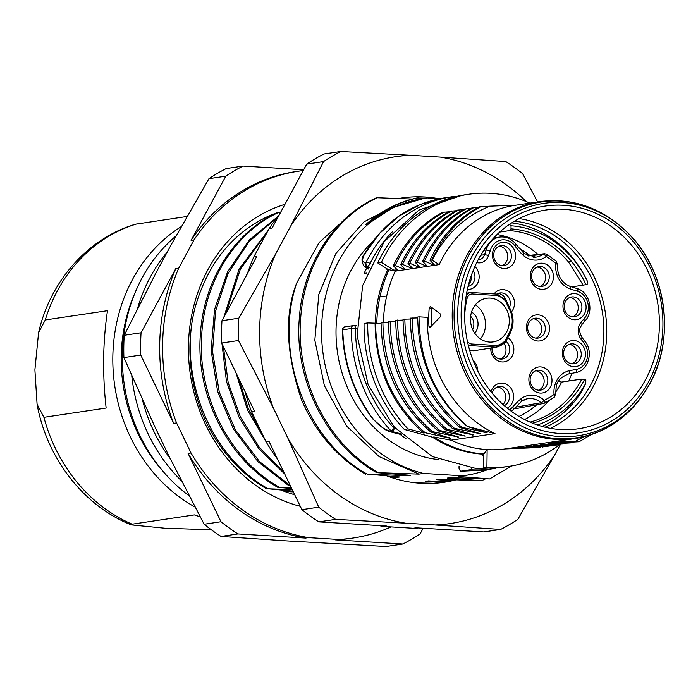<?xml version="1.0" encoding="UTF-8"?>
<svg xmlns="http://www.w3.org/2000/svg" width="698" height="698" viewBox="0 0 698 698"><rect width="100%" height="100%" fill="white"/><g stroke="black" fill="none" stroke-linecap="round" stroke-linejoin="round"><path stroke-width="1.05" d="M425.876 198.127L416.915 197.953C397.729 202.167 380.663 211.066 365.717 224.669L367.096 224.468L393.384 207.402L424.236 198.328A140.062 122.944 81.5 0 1 427.298 197.918L439.74 198.677M465.514 475.399L462.451 475.809A140.062 122.944 81.5 0 0 465.514 475.399A140.062 122.944 81.5 0 0 488.164 469.466M462.451 475.809L423.459 473.427A140.062 122.944 81.5 0 1 321.534 331.096A140.062 122.944 81.5 0 1 424.236 198.328M372.68 241.525A123.625 108.513 81.5 0 0 336.026 330.224A123.625 108.513 81.5 0 0 438.972 459.65M375.376 323.34A123.625 108.513 81.5 0 1 387.643 269.934L389.083 269.716A123.625 108.513 81.5 0 0 380.035 296.31A123.625 108.513 81.5 0 0 376.807 323.331M495.004 433.615A119.759 105.119 -98.5 0 1 427.298 317.337L419.036 316.84C419.472 361.712 435.639 398.244 467.547 426.434L495.004 433.615L451.074 440.159A119.759 105.128 81.5 0 0 487.143 449.608L483.923 453.927L482.484 454.136A10.819 5.095 93.5 0 1 482.588 455.166A124.672 109.429 81.5 0 0 483.417 455.218M483.923 453.927A123.625 108.513 -98.5 0 1 433.894 436.974L451.074 440.159M482.484 454.136A123.625 108.513 81.5 0 1 432.463 437.184L433.894 436.974M406.166 438.876A123.625 108.513 -98.5 0 1 400.059 434.304M432.463 437.184L429.671 436.407A124.672 109.429 81.5 0 1 428.904 435.866M387.643 269.934A10.819 3.132 -154.9 0 0 386.945 269.393A124.672 109.429 81.5 0 1 387.181 268.896M395.653 268.145A120.806 106.044 -98.5 0 0 394.449 270.632L381.396 262.378L377.731 262.919L387.774 269.271L386.945 269.393M482.588 455.166L483.417 455.044L483.234 467.852L486.899 467.302L487.143 449.608A119.759 105.119 81.5 0 0 505.483 448.91L549.413 442.366A119.759 105.119 -98.5 0 0 550.39 442.227L575.318 438.51A119.759 105.119 -98.5 0 1 556.001 439.347A119.759 105.119 -98.5 0 1 452.513 324.605A119.759 105.119 -98.5 0 1 540.025 201.609A119.759 105.119 -98.5 0 1 541.002 201.469M394.449 270.632L397.572 270.17L393.349 265.72L395.181 265.449L403.95 269.219L404.892 269.079L400.678 264.629L402.502 264.359L411.279 268.128L412.23 267.988L407.99 263.53L409.813 263.259L418.608 267.037L419.55 266.898L415.31 262.439L417.134 262.169L425.937 265.947L426.871 265.807L422.63 261.349L424.454 261.078L433.249 264.856L434.182 264.716L429.951 260.258C441.101 236.43 457.495 218.64 479.142 206.887L489.996 206.172C465.182 215.97 445.882 233.961 432.123 260.127L439.208 264.612A119.759 105.119 -98.5 0 1 515.098 205.325L541.02 201.469C571.304 197.892 598.605 206.844 622.921 228.342A119.21 104.63 -98.5 0 0 542.433 201.818A119.21 104.63 -98.5 0 0 454.328 323.828A119.21 104.63 -98.5 0 0 557.37 438.597A119.21 104.63 -98.5 0 0 646.828 388.777C629.596 416.767 605.759 433.345 575.318 438.51M439.208 264.612L395.269 271.156A119.759 105.119 81.5 0 0 386.509 296.912A119.759 105.119 81.5 0 0 383.394 322.232M430.047 327.589L428.947 326.315A119.759 105.119 81.5 0 1 429.2 307.966L430.343 306.405L440.342 313.978L440.298 316.822L429.698 327.755M432.001 307.696L431.931 308.132A116.671 102.405 81.5 0 0 431.643 325.861M471.63 468.306A3.089 1.457 93.5 0 1 470.426 469.763L460.279 471.255L483.208 470.199L460.436 471.246L459.014 468.393L459.048 466.194M381.396 262.378A137.532 120.719 -98.5 0 1 468.55 194.288A137.532 120.719 -98.5 0 1 529.869 203.127M559.971 444.321A137.532 120.719 -98.5 0 1 509.078 466.351A137.532 120.719 -98.5 0 1 486.899 467.302M505.483 448.91L540.775 447.453L517.864 447.898L548.096 446.345L526.118 446.668L557.248 444.992L533.447 445.577L564.569 443.902L540.767 444.486L571.889 442.811L548.087 443.396L579.218 441.721L554.482 442.445L575.187 441.38L583.668 436.878M489.996 206.172L516.031 205.186M422.63 261.349C433.92 237.337 450.323 219.547 471.822 207.969L478.017 207.489M415.31 262.439C426.426 238.629 442.82 220.838 464.502 209.06L470.705 208.58M407.99 263.53C419.219 239.65 435.613 221.859 457.181 210.159L463.367 209.67M400.678 264.629C411.899 240.688 428.293 222.898 449.861 211.258L456.047 210.77M393.349 265.72C404.604 241.761 420.999 223.971 442.532 212.349L448.744 211.86M467.547 426.434L467.302 426.469C435.116 398.567 418.573 362.096 417.666 317.04L419.036 316.84M417.666 317.922L410.328 318.131C410.956 362.55 427.516 399.02 459.991 427.551L480.774 433.833L454.485 428.371L452.662 428.651L473.453 434.924L447.174 429.462L445.341 429.732L465.182 436.154L439.845 430.544L438.021 430.823L458.804 437.105L432.516 431.652L430.692 431.922L450.533 438.344L425.195 432.743L423.607 432.978L407.964 428.895L404.299 429.445L429.671 436.407M410.328 319.012L403.016 319.222C404.011 364.443 420.554 400.922 452.662 428.651M403.016 320.103L395.687 320.312C396.595 365.229 413.146 401.708 445.341 429.732M395.687 321.193L388.367 321.403C389.205 366.302 405.756 402.781 438.021 430.823M388.367 322.284L381.056 322.493C381.867 367.349 398.41 403.828 430.692 431.922M381.056 323.375L367.715 322.93L364.059 323.479A137.532 120.719 81.5 0 0 404.299 429.445M401.228 434.331L389.039 431.495M467.302 426.469L487.16 432.882L461.814 427.281L459.991 427.551M400.617 433.737L392.232 431.547A3.089 2.713 -98.5 0 1 390.915 430.745L389.702 430.928C383.176 429.157 376.876 424.14 370.812 415.886C353.066 390.234 343.704 361.538 342.744 329.805L351.234 328.54A3.089 2.713 -98.5 0 1 353.999 325.556A3.089 1.457 93.5 0 1 354.139 325.547A3.089 1.457 93.5 0 1 355.413 328.418L351.234 328.54A137.532 120.719 -98.5 0 0 390.915 430.745A3.089 0.916 -43 0 0 394.213 428.328A134.435 118.006 -98.5 0 1 363.335 375.995A134.435 118.006 -98.5 0 1 355.413 328.418L356.896 328.505M356.896 325.713L354.139 325.547A3.089 3.089 0 0 0 353.493 325.573L345.004 326.839A3.089 2.713 81.5 0 0 342.744 329.805L342.369 329.962C343.268 361.634 352.621 390.252 370.411 415.834L370.812 415.886M366.886 273.023L364.059 273.45A123.625 108.513 -98.5 0 1 366.808 267.953M369.172 267.526L367.357 266.374A3.089 2.713 -98.5 0 1 366.232 262.108A3.089 0.925 26.4 0 1 370.08 263.478A3.089 1.178 122.3 0 1 367.357 266.374L364.077 266.217M432.123 260.127L429.951 260.258M389.083 269.716L395.269 271.156M455.541 196.286L452.068 196.749A137.532 120.719 -98.5 0 0 366.232 262.108L364.827 262.317C361.992 262.186 361.904 259.455 364.574 254.133L379.869 233.106L398.785 216.267L420.493 204.392L444.05 197.962M468.55 194.288L464.885 194.838A137.532 120.719 81.5 0 0 377.731 262.919M403.95 269.219L404.308 268.46M411.279 268.128L411.637 267.369M418.957 266.278L418.608 267.037M425.937 265.947L426.286 265.188M433.249 264.856L433.598 264.097M450.533 438.344L448.884 437.454M457.871 437.245L456.23 436.363M463.524 435.264L465.182 436.154M470.845 434.173L472.502 435.063M479.84 433.973L478.2 433.092M487.16 432.882L485.494 431.992M395.181 265.449C406.384 241.491 422.779 223.7 444.364 212.079M402.502 264.359C413.853 240.234 430.247 222.453 451.685 210.988M409.813 263.259C420.946 239.405 437.341 221.615 459.005 209.889M417.134 262.169C428.31 238.271 444.713 220.472 466.325 208.789M424.454 261.078C435.648 237.163 452.042 219.373 473.645 207.699M431.783 259.988C443.125 235.907 459.52 218.116 480.974 206.608M432.516 431.652C400.251 403.619 383.708 367.139 382.888 322.223M425.195 432.743C392.948 404.744 376.405 368.274 375.559 323.314M375.105 323.383C375.541 368.326 391.709 404.857 423.607 432.978M407.964 428.895A137.532 120.719 -98.5 0 1 367.715 322.93M439.845 430.544C407.484 402.318 390.932 365.848 390.191 321.132M447.174 429.462C414.952 401.551 398.401 365.08 397.52 320.042M454.485 428.371C422.229 400.355 405.678 363.876 404.831 318.951M461.814 427.281C429.532 399.212 412.98 362.742 412.16 317.86M483.234 467.852A137.532 120.719 81.5 0 0 505.413 466.892L509.078 466.351M575.187 441.38L549.413 442.366M590.482 434.95L579.218 441.721M573.014 442.218L571.889 442.811M565.72 443.3L564.569 443.902M558.365 444.399L557.248 444.992M551.027 445.49L549.919 446.074M543.759 446.572L542.599 447.174M659.401 325.355A110.581 97.057 81.5 0 0 544.519 210.238A110.581 97.057 81.5 0 0 464.676 313.472A110.581 97.057 81.5 0 0 577.098 428.956A110.581 97.057 81.5 0 0 659.401 325.355M519.19 218.587A109.813 96.385 -98.5 0 1 606.736 333.059A109.813 96.385 -98.5 0 1 550.443 428.345M514.391 221.231A106.567 93.541 -98.5 0 1 602.566 313.376A106.567 93.541 -98.5 0 1 545.077 427.22M571.854 373.325A105.852 92.913 -98.5 0 1 568.809 380.995M519.164 248.314A92.721 81.387 -98.5 0 1 529.721 255.355M536.71 404.753A92.712 81.378 -98.5 0 1 518.998 416.427M514.164 408.531A4.633 4.066 81.5 0 0 515.892 408.627L543.559 403.47A3.612 3.167 -98.5 0 1 541.046 402.737A19.553 17.162 81.5 0 0 531.448 398.567A19.553 17.162 81.5 0 0 531.143 398.541A19.553 17.162 81.5 0 0 527.452 398.767A19.553 17.162 81.5 0 0 522.034 400.905M558.4 381.474L561.689 382.059L581.827 379.058L585.831 379.738L585.788 383.263A101.987 89.519 -98.5 0 1 537.381 424.977M530.035 422.133A97.327 85.435 81.5 0 0 581.835 379.058M584.645 379.319A98.872 86.788 -98.5 0 1 532.6 423.206M561.689 382.059A97.354 85.453 -98.5 0 1 555.556 392.259M548.933 400.696A97.354 85.453 -98.5 0 1 524.599 419.542M542.032 426.417A105.852 92.913 -98.5 0 0 582.027 391.072L585.788 383.263M509.488 224.355L511.049 225.777L511.006 228.857L509.514 230.61L499.663 232.085M571.025 260.86L568.608 262.143A97.38 85.479 81.5 0 0 509.514 230.61M570.99 260.816A98.933 86.84 81.5 0 0 511.006 228.857M568.608 262.143L583.153 285.168L571.706 286.869M497.037 234.537A97.354 85.453 -98.5 0 1 537.992 254.43M511.049 225.777A101.987 89.519 -98.5 0 1 562.222 247.773A101.952 89.484 -98.5 0 1 576.147 262.78A102.03 89.553 -98.5 0 1 584.043 274.803A102.03 89.553 -98.5 0 1 587.219 280.84L587.166 284.365L583.153 285.168M585.962 284.644A98.872 86.788 81.5 0 0 570.973 260.825M511.704 222.88A105.852 92.913 -98.5 0 1 560.573 245.303A105.808 92.878 -98.5 0 1 575.03 260.877A105.895 92.947 -98.5 0 1 583.231 273.363L584.043 274.803M466.281 295.28A7.73 6.771 -98 0 1 470.548 292.602A7.73 6.771 -98 0 1 470.574 292.593A7.73 6.771 -98 0 1 471.752 292.549A1.544 0.724 -86.5 0 1 471.822 292.549L497.194 294.111M469.728 350.518L473.602 350.754L496.287 347.203L496.854 345.545L471.761 344.009A6.177 5.427 -98.5 0 1 467.381 341.191M468.506 346.051L471.01 345.658A7.73 6.771 -98.8 0 1 468.192 344.795M504.89 341.13L505.422 342.168L510.116 333.312A1.544 0.48 -152.1 0 0 509.47 332.466L504.89 341.13A23.994 21.062 -98.5 0 1 501.103 343.844A23.994 21.062 -98.5 0 1 496.854 345.545M506.006 300.123L505.457 300.899L510.674 311.954L511.163 311.439L510.674 311.954C513.117 319.117 512.716 325.957 509.461 332.475M489.595 342.064A22.066 19.37 81.5 0 0 492.849 341.95A22.066 19.37 81.5 0 0 509.287 319.422A22.066 19.37 81.5 0 0 490.214 298.107A22.066 19.37 81.5 0 0 486.349 298.308A22.066 19.37 81.5 0 0 470.539 321.097A22.066 19.37 81.5 0 0 489.595 342.064M471.892 292.558L497.098 294.094M497.028 294.094L497.552 295.516A23.994 21.062 -98.5 0 1 501.749 297.732A23.994 21.062 -98.5 0 1 505.457 300.899M475.355 304.878A21.638 18.986 -98.5 0 1 480.416 338.87M474.701 333.129A13.131 11.526 81.5 0 0 478.043 324.282A13.131 11.526 81.5 0 0 471.56 312.041M472.581 329.299A10.042 8.812 81.5 0 0 473.855 324.334A10.042 8.812 81.5 0 0 470.644 316.325M497.308 386.98A10.042 8.812 -98.5 0 1 505.212 393.829A10.042 8.812 -98.5 0 1 502.996 404.508M504.296 405.669A10.042 8.812 81.5 0 0 509.427 396.961A10.042 8.812 81.5 0 0 500.728 386.422A10.042 8.812 81.5 0 0 499.105 386.491A10.042 8.812 81.5 0 0 492.125 393.122M507.219 408.138A13.131 11.526 81.5 0 0 513.615 396.909A13.131 11.526 81.5 0 0 503.912 383.359A13.131 11.526 81.5 0 0 491.026 391.77M476.734 262.579A11.91 10.453 81.5 0 0 488.469 255.765L490.197 250.87A16.386 14.388 -98.5 0 1 501.016 240.042A16.386 14.388 -98.5 0 1 514.967 245.975A77.068 67.645 81.5 0 0 518.98 250.914A77.068 67.645 81.5 0 0 523.5 255.616A22.641 19.876 81.5 0 0 546.098 256.637A0.523 0.454 -98.5 0 1 546.578 256.628A106.829 93.776 -98.5 0 1 555.66 263.303L555.852 263.809A22.423 19.684 81.5 0 0 570.615 289.094A3.089 1.352 -71.9 0 0 570.109 286.372A3.089 1.352 -71.9 0 0 569.838 286.346M467.39 289.426A13.131 11.526 81.5 0 0 467.407 289.426A13.131 11.526 81.5 0 0 479.151 277.054A13.131 11.526 81.5 0 0 474.884 266.496M492.448 254.7A13.131 11.526 81.5 0 0 503.834 268.494A13.131 11.526 81.5 0 0 515.578 256.114A13.131 11.526 81.5 0 0 504.2 242.328A13.131 11.526 81.5 0 0 492.448 254.7M530.314 275.562A13.131 11.526 81.5 0 0 541.7 289.356A13.131 11.526 81.5 0 0 553.444 276.975A13.131 11.526 81.5 0 0 542.067 263.19A13.131 11.526 81.5 0 0 530.314 275.562M511.503 311.849A13.131 11.526 81.5 0 0 514.496 303.394A13.131 11.526 81.5 0 0 506.966 290.595A13.131 11.526 81.5 0 0 494.062 293.91M562.972 305.968A13.131 11.526 81.5 0 0 574.349 319.763A13.131 11.526 81.5 0 0 586.102 307.382A13.131 11.526 81.5 0 0 574.716 293.596A13.131 11.526 81.5 0 0 562.972 305.968M526.388 327.231A13.131 11.526 81.5 0 0 537.774 341.017A13.131 11.526 81.5 0 0 549.518 328.645A13.131 11.526 81.5 0 0 538.141 314.85A13.131 11.526 81.5 0 0 526.388 327.231M490.72 348.075A13.131 11.526 81.5 0 0 490.72 348.162A13.131 11.526 81.5 0 0 502.098 361.948A13.131 11.526 81.5 0 0 513.85 349.576A13.131 11.526 81.5 0 0 507.83 337.614M562.318 352.918A13.131 11.526 81.5 0 0 573.695 366.703A13.131 11.526 81.5 0 0 585.447 354.331A13.131 11.526 81.5 0 0 574.061 340.537A13.131 11.526 81.5 0 0 562.318 352.918M528.866 379.293A13.131 11.526 81.5 0 0 540.252 393.079A13.131 11.526 81.5 0 0 551.996 380.698A13.131 11.526 81.5 0 0 540.618 366.912A13.131 11.526 81.5 0 0 528.866 379.293M477.833 371.135A13.131 11.526 81.5 0 0 473.183 360.665M483.897 250.268L486.183 249.963A19.483 17.101 -98.5 0 1 500.257 237.023A19.483 17.101 -98.5 0 1 502.857 236.962M570.615 289.094L577.97 291.415A16.194 14.213 -98.5 0 1 587.925 303.412A16.194 14.213 -98.5 0 1 583.912 318.916L581.146 322.162A12.599 11.063 81.5 0 0 580.91 338.966L583.58 342.544A16.194 14.213 -98.5 0 1 587.166 358.467A16.194 14.213 -98.5 0 1 576.888 369.277L569.498 370.699A22.423 19.684 81.5 0 0 554.038 394.143L553.828 394.623A106.829 93.776 -98.5 0 1 544.571 400.181A0.523 0.454 -98.5 0 1 544.1 400.111A22.641 19.876 81.5 0 0 532.984 395.277A22.641 19.876 81.5 0 0 521.511 398.366A77.068 67.645 81.5 0 0 512.733 406.934L513.623 409.159L521.868 401.08M521.511 398.366L521.624 401.176M576.888 369.277L576.051 372.523L568.626 373.945A3.089 1.483 79.2 0 1 568.617 373.945C554.718 379.703 556.507 385.889 555.652 394.082L554.116 397.38A3.089 1.361 -124.5 0 0 553.828 394.614M583.58 342.544L584.139 340.755M583.912 318.916L584.409 321.377M584.741 321.202L584.723 321.22C594.321 312.268 589.854 292.349 577.516 288.71L577.97 291.415M523.5 255.616L523.692 253.435M493.887 237.739L500.257 237.023C506.486 236.5 511.739 238.943 515.996 244.361L524.111 253.549L535.724 257.161A19.553 17.162 81.5 0 0 543.123 254.246A3.612 3.167 -98.5 0 1 544.484 253.706L527.339 255.625M490.197 250.87L486.183 249.963L484.499 254.744A3.089 0.768 19.4 0 1 488.469 255.765M468.079 286.407A10.042 8.812 81.5 0 0 474.963 277.097A10.042 8.812 81.5 0 0 473.096 270.702M471.185 275.832A10.042 8.812 -98.5 0 1 468.515 284.662M493.704 255.084A10.042 8.812 81.5 0 0 502.412 265.633A10.042 8.812 81.5 0 0 504.035 265.563A10.042 8.812 81.5 0 0 511.398 256.166A10.042 8.812 81.5 0 0 502.691 245.617A10.042 8.812 81.5 0 0 501.068 245.687A10.042 8.812 81.5 0 0 493.704 255.084M499.271 246.185A10.042 8.812 -98.5 0 1 507.612 254.875A10.042 8.812 -98.5 0 1 502.167 265.615M531.571 275.946A10.042 8.812 81.5 0 0 540.278 286.494A10.042 8.812 81.5 0 0 541.901 286.424A10.042 8.812 81.5 0 0 549.265 277.027A10.042 8.812 81.5 0 0 540.557 266.479A10.042 8.812 81.5 0 0 538.935 266.549A10.042 8.812 81.5 0 0 531.571 275.946M537.137 267.046A10.042 8.812 -98.5 0 1 545.478 275.736A10.042 8.812 -98.5 0 1 540.034 286.477M509.488 307.478A10.042 8.812 81.5 0 0 510.308 303.447A10.042 8.812 81.5 0 0 501.6 292.907A10.042 8.812 81.5 0 0 499.986 292.977A10.042 8.812 81.5 0 0 496.985 294.085M498.189 293.474A10.042 8.812 -98.5 0 1 506.059 300.227M564.228 306.352A10.042 8.812 81.5 0 0 572.927 316.901A10.042 8.812 81.5 0 0 574.55 316.831A10.042 8.812 81.5 0 0 581.914 307.434A10.042 8.812 81.5 0 0 573.206 296.886A10.042 8.812 81.5 0 0 571.592 296.964A10.042 8.812 81.5 0 0 564.228 306.352M569.795 297.453A10.042 8.812 -98.5 0 1 578.127 306.143A10.042 8.812 -98.5 0 1 572.692 316.883M527.644 327.615A10.042 8.812 81.5 0 0 536.352 338.164A10.042 8.812 81.5 0 0 537.975 338.094A10.042 8.812 81.5 0 0 545.339 328.697A10.042 8.812 81.5 0 0 536.631 318.148A10.042 8.812 81.5 0 0 535.008 318.218A10.042 8.812 81.5 0 0 527.644 327.615M533.211 318.716A10.042 8.812 -98.5 0 1 541.552 327.406A10.042 8.812 -98.5 0 1 536.108 338.137M492.003 347.874A10.042 8.812 81.5 0 0 491.977 348.546A10.042 8.812 81.5 0 0 500.675 359.086A10.042 8.812 81.5 0 0 502.298 359.016A10.042 8.812 81.5 0 0 509.662 349.628A10.042 8.812 81.5 0 0 505.954 341.156M503.912 343.46A10.042 8.812 -98.5 0 1 500.44 359.069M563.574 353.301A10.042 8.812 81.5 0 0 572.273 363.841A10.042 8.812 81.5 0 0 573.896 363.771A10.042 8.812 81.5 0 0 581.26 354.375A10.042 8.812 81.5 0 0 572.552 343.835A10.042 8.812 81.5 0 0 570.938 343.905A10.042 8.812 81.5 0 0 563.574 353.301M569.14 344.402A10.042 8.812 -98.5 0 1 577.473 353.083A10.042 8.812 -98.5 0 1 572.028 363.824M530.122 379.677A10.042 8.812 81.5 0 0 538.83 390.217A10.042 8.812 81.5 0 0 540.453 390.147A10.042 8.812 81.5 0 0 547.817 380.75A10.042 8.812 81.5 0 0 539.109 370.21A10.042 8.812 81.5 0 0 537.486 370.28A10.042 8.812 81.5 0 0 530.122 379.677M535.689 370.769A10.042 8.812 -98.5 0 1 544.03 379.459A10.042 8.812 -98.5 0 1 538.586 390.199M412.326 199.043L376.545 197.709C333.417 217.209 302.566 265.441 299.276 318.977C294.251 380.166 326.428 444.434 376.676 472.633L418.905 474.108L379.127 456.605L346.731 426.181L324.378 385.654L314.833 340.223L318.829 294.416L335.904 253.444L364.024 221.851L400.347 202.944M280.648 212.297L277.691 212.436C234.563 231.928 203.72 280.168 200.422 333.705C195.396 394.894 227.574 459.162 277.821 487.361L291.267 487.597M274.235 214.112L273.188 214.068C234.231 230.654 208.196 261.794 195.1 307.478C177.275 375.219 209.723 456.44 268.207 488.792L292.279 489.708M248.375 270.955L245.713 276.853M235.959 372.715L247.528 410.127L267.055 443.448M238.428 377.836L248.218 408.356L263.382 436.206M417.579 482.536L415.537 482.824M390.06 477.057L396.935 477.38L393.541 476.525M396.935 477.38L399.771 476.961L387.285 476.053M455.393 479.988A143.709 126.146 81.5 0 1 444.085 482.274A143.709 126.146 81.5 0 1 386.596 475.792L367.061 474.064L407.92 475.748L404.526 474.884M407.92 475.748L410.756 475.321L376.676 472.633M418.905 474.108L423.459 473.427M292.959 491.122L268.207 488.792M195.1 307.478A152.452 133.824 -98.5 0 0 189.935 346.653A152.452 133.824 -98.5 0 0 206.791 423.538C221.065 451.99 241.08 473.802 266.837 488.993M458.316 476.429L489.63 478.924L450.446 477.598L447.47 478.043L481.55 480.73L439.321 479.256L436.494 479.674L450.585 480.704L444.425 481.62L428.336 480.896L425.51 481.315L439.26 482.388A143.709 126.146 -98.5 0 1 435.988 483.182M434.296 483.295L415.441 482.815M284.705 491.497L293.326 491.881M291.72 488.539L277.821 487.361M290.429 485.869L288.806 485.721L290.176 485.52L259.551 461.666L235.348 429.794L219.303 392.224L212.55 351.696L215.534 311.151L228.01 273.537L249.038 241.604L277.054 217.654M367.061 474.064C305.558 440.237 273.494 352.473 296.598 283.196C284.339 314.615 285.944 353.406 301.431 399.588C315.557 432.341 336.977 457.234 365.691 474.274M428.563 480.905L425.51 481.315M439.548 479.264L436.494 479.674M450.672 477.606L447.47 478.043M266.924 232.67L240.391 269.088L225.733 313.768M223.404 346.644L228.176 382.661L240.33 416.811L259.194 447.148L283.728 471.944M279.069 212.236C235.933 231.727 205.09 279.968 201.792 333.496C196.766 394.684 228.953 458.952 279.191 487.152M278.022 216.432L249.317 239.955L227.609 271.758L214.539 309.493L211.11 350.352L217.61 391.316L233.594 429.331L257.911 461.605L288.806 485.721M268.154 230.401L239.135 269.053L223.831 317.285M221.981 343.678L226.44 381.309L238.952 417.011L258.784 448.552L284.714 473.994M281.477 490.24A143.709 126.146 81.5 0 0 294.696 494.716M284.967 204.313A156.073 136.991 81.5 0 0 188.469 346.208A156.073 136.991 81.5 0 0 300.288 506.329M391.028 526.894A185.432 162.765 -98.5 0 1 353.205 538.001A185.432 162.765 -98.5 0 1 338.207 539.432L308.429 537.617A185.432 162.765 -98.5 0 1 191.034 453.002L176.55 422.927A185.432 162.765 -98.5 0 1 162.617 344.629A185.432 162.765 -98.5 0 1 178.714 268.163L194.009 239.903A185.432 162.765 -98.5 0 1 298.561 171.185A185.432 162.765 -98.5 0 1 303.229 170.565M194.009 239.903L191.086 240.339L225.812 176.175A207.062 181.759 -98.5 0 1 243.035 166.063L226.196 168.567A207.062 181.759 81.5 0 0 208.964 178.679L172.048 243.174L156.745 271.435L124.218 335.276L141.057 332.772L175.783 268.599L178.714 268.163M175.783 268.599A185.432 162.765 81.5 0 0 159.685 345.065A185.432 162.765 81.5 0 0 173.627 423.363L140.752 355.073L123.904 357.577L154.59 426.199L169.064 456.274L204.139 524.242L220.978 521.729L188.102 453.438L191.034 453.002M176.55 422.927L173.627 423.363M308.429 537.617L305.497 538.053L237.896 533.926L221.057 536.43L286.459 540.889L386.038 546.499L402.877 543.995L335.276 539.868L338.207 539.432M225.812 176.175L208.964 178.679M298.561 171.185L295.638 171.621A185.432 162.765 81.5 0 0 191.086 240.339M303.665 169.762L243.035 166.063M423.163 528.238L420.109 533.883A207.062 181.759 -98.5 0 1 402.877 543.995M204.139 524.242A207.062 181.759 81.5 0 0 221.057 536.43M237.896 533.926A207.062 181.759 -98.5 0 1 220.978 521.729M188.102 453.438A185.432 162.765 81.5 0 0 305.497 538.053M335.276 539.868A185.432 162.765 81.5 0 0 350.283 538.437L353.205 538.001M140.752 355.073A207.062 181.759 -98.5 0 1 140.638 343.905A207.062 181.759 -98.5 0 1 141.057 332.772M124.218 335.276A207.062 181.759 81.5 0 0 123.799 346.409A207.062 181.759 81.5 0 0 123.904 357.577M176.062 235.924A158.394 139.033 81.5 0 0 122.351 355.622A158.394 139.033 81.5 0 0 189.027 495.676M135.456 291.843A152.208 133.606 81.5 0 0 121.208 356.94A152.208 133.606 81.5 0 0 162.006 470.112M194.969 507.01A158.394 139.033 -98.5 0 1 112.832 357.044A158.394 139.033 -98.5 0 1 181.271 226.614M38.582 332.684L34.9 369.861L37.09 404.29L43.904 417.317L106.148 408.042C102.388 374.303 102.842 341.854 107.501 310.697L45.265 319.963L38.582 332.684C50.204 281.163 87.896 238.158 135.508 224.206L187.003 216.485M200.169 516.817L194.358 514.906L132.123 524.181L131.294 524.879L164.719 528.203L211.381 529.799M481.55 480.73L485.154 479.02M377.923 197.508C334.787 216.999 303.944 265.24 300.646 318.777C295.62 379.956 327.798 444.225 378.046 472.433M296.598 283.196L319.187 242.485L352.045 212.925M294.512 290.22L295.306 287.559M442.558 481.541L439.6 482.344M453.543 479.91L450.585 480.704M560.485 444.294L554.788 454.826A185.432 162.765 -98.5 0 1 435.229 524.975L405.451 523.16A185.432 162.765 -98.5 0 1 288.056 438.553L273.572 408.47A185.432 162.765 -98.5 0 1 259.639 330.171A185.432 162.765 -98.5 0 1 275.736 253.714L291.031 225.445A185.432 162.765 -98.5 0 1 410.59 155.296L440.368 157.111A185.432 162.765 -98.5 0 1 526.397 201.626M438.074 198.572A143.709 126.146 81.5 0 0 401.734 197.996A143.709 126.146 81.5 0 0 399.195 198.407M440.368 157.111L505.771 161.57A207.062 181.759 -98.5 0 1 522.689 173.758L537.617 201.966M279.191 214.984A185.432 162.765 81.5 0 0 269.07 228.717L253.767 256.986A185.432 162.765 81.5 0 0 247.52 273.511M244.989 391.473A185.432 162.765 81.5 0 0 251.612 411.741L266.086 441.825A185.432 162.765 81.5 0 0 277.603 459.223M378.429 525.507A185.432 162.765 81.5 0 0 383.481 526.432L413.26 528.246A185.432 162.765 81.5 0 0 418.329 527.941M413.26 528.246L416.191 527.81L483.793 531.937L500.632 529.433A207.062 181.759 -98.5 0 0 517.864 519.321L554.788 454.826M500.632 529.433L435.229 524.975M405.451 523.16L335.651 519.364L318.812 521.868L386.413 525.995L383.481 526.432M266.086 441.825L269.018 441.389L301.894 509.68A207.062 181.759 81.5 0 0 318.812 521.868M301.894 509.68L318.733 507.167L288.056 438.553M335.651 519.364A207.062 181.759 -98.5 0 1 318.733 507.167M273.572 408.47L238.507 340.511L221.659 343.015L254.534 411.305L251.612 411.741M253.767 256.986L256.698 256.55L221.973 320.714L238.812 318.209L275.736 253.714M291.031 225.445L323.558 161.604L306.719 164.117L271.993 228.281L269.07 228.717M238.507 340.511A207.062 181.759 -98.5 0 1 238.393 329.343A207.062 181.759 -98.5 0 1 238.812 318.209M221.973 320.714A207.062 181.759 81.5 0 0 221.554 331.847A207.062 181.759 81.5 0 0 221.659 343.015M323.558 161.604A207.062 181.759 -98.5 0 1 340.79 151.501L323.951 154.005A207.062 181.759 81.5 0 0 306.719 164.117M410.59 155.296L340.79 151.501M489.63 478.924L511.669 465.924M418.294 197.743C399.099 201.958 382.033 210.866 367.096 224.468M428.947 326.315L431.102 326.446M429.2 307.966L431.931 308.132M354.287 325.573L356.896 325.73M395.766 428.729L394.213 428.328A3.089 1.387 104.6 0 1 392.232 431.547L391.02 431.73L389.702 430.928M370.812 263.94L370.08 263.478A134.435 118.006 -98.5 0 1 392.259 231.884M368.797 268.381L365.961 266.584L364.827 262.317M368.518 269.035L364.19 266.287C361.311 261.75 361.311 257.78 364.173 254.377L364.574 254.133M386.509 296.912L380.035 296.31M483.19 470.208L492.596 468.803A137.532 120.719 -98.5 0 1 470.426 469.763M544.763 203.249A117.447 103.086 81.5 0 0 457.958 323.462A117.447 103.086 81.5 0 0 559.482 436.529A117.447 103.086 81.5 0 0 647.613 387.451A117.447 103.086 81.5 0 0 624.064 229.38A117.447 103.086 81.5 0 0 544.763 203.249M560.442 433.537A114.577 100.573 81.5 0 0 662.672 315.601A114.577 100.573 81.5 0 0 546.089 205.954A114.577 100.573 81.5 0 0 461.395 323.226A114.577 100.573 81.5 0 0 560.442 433.537M560.573 245.303L562.222 247.773M576.147 262.78L575.03 260.877M505.221 342.29A25.538 22.415 -98.5 0 1 496.287 347.203L471.01 345.658A1.544 0.724 93.5 0 0 471.761 344.009M509.898 333.4A1.544 0.48 -152.1 0 0 510.09 333.295C513.562 326.402 513.99 319.126 511.372 311.474M497.552 295.516L472.459 293.98A1.544 0.724 -86.5 0 0 471.822 292.549L470.574 292.593M464.667 316.77A83.786 73.543 -98.5 0 1 467.11 298.325A6.177 5.427 -98.5 0 1 472.459 293.98M467.11 298.325L465.863 298.02M512.733 406.934A16.386 14.388 -98.5 0 1 509.392 409.866M480.739 255.232L484.499 254.744A8.821 7.739 81.5 0 1 478.322 259.97L478.06 259.996A8.821 7.739 81.5 0 0 478.322 259.97M528.107 255.983L543.123 254.246A3.089 1.344 -126.2 0 1 546.098 256.637M533.115 257.222A19.553 17.162 81.5 0 0 535.724 257.161M544.335 403.2A3.612 3.167 -98.5 0 1 543.559 403.47L544.527 403.139A3.089 1.422 62.6 0 1 544.335 403.2M515.342 407.222L541.046 402.737A3.089 1.03 -48.9 0 0 544.1 400.111M544.571 400.181A3.089 1.422 62.6 0 1 544.536 403.139L554.116 397.38A3.089 1.361 -124.5 0 1 553.863 397.485M554.038 394.143L555.652 394.082M569.498 370.69A3.089 1.483 79.2 0 1 568.626 373.945L576.051 372.523C588.493 370.429 593.928 351.094 584.523 340.825M584.549 340.868L581.923 337.335A3.089 0.777 143.3 0 1 580.91 338.966M581.146 322.162A3.089 1.178 40.4 0 1 582.027 324.387C580.588 327.65 577.604 328.784 581.923 337.335M555.66 263.303A3.089 1.056 -50.4 0 0 556.166 261.139L557.458 264.394A3.089 0.436 -173.2 0 0 555.852 263.809M546.421 254.177A3.089 1.169 123 0 1 546.796 254.255A3.089 1.169 123 0 1 546.578 256.628M515.595 244.274L514.967 245.975M170.286 458.743A153.752 134.958 -98.5 0 1 142.462 399.875M181.297 480.66A158.394 139.033 -98.5 0 1 131.756 375.777M137.55 308.499A158.394 139.033 -98.5 0 1 167.354 251.838M136.311 224.041A158.394 139.033 81.5 0 0 45.265 319.963M43.904 417.317A158.394 139.033 81.5 0 0 132.123 524.181M502.499 467.285L476.874 468.751L432.332 456.553L394.422 427.255L368.195 384.964L357.132 335.468L362.69 285.447L384.188 241.665L418.852 210.124L461.98 195.309M401.612 434.697L389.414 431.591L384.659 429.427L373.081 419.254L370.411 415.834M345.004 326.839A3.089 3.089 0 0 0 342.369 329.945M364.173 254.377C383.342 222.522 409.97 203.711 444.05 197.944L452.068 196.749M496.06 468.227L492.596 468.803M646.828 388.777L647.613 387.451C677.409 339.734 666.477 266.339 624.064 229.38L622.921 228.342M470.548 292.602L466.648 293.151M496.33 347.194L505.352 342.247M497.22 294.12L505.98 300.088M511.355 311.448L506.041 300.184M511.398 411.375L513.623 409.159M527.452 398.767L521.86 401.088M582.027 324.387L584.75 321.185M577.482 288.693L570.109 286.372C561.34 282.777 557.126 275.457 557.458 264.394M544.484 253.706L546.796 254.255L556.166 261.139M131.294 524.879C83.49 505.893 46.775 458.15 37.09 404.29"/></g></svg>
